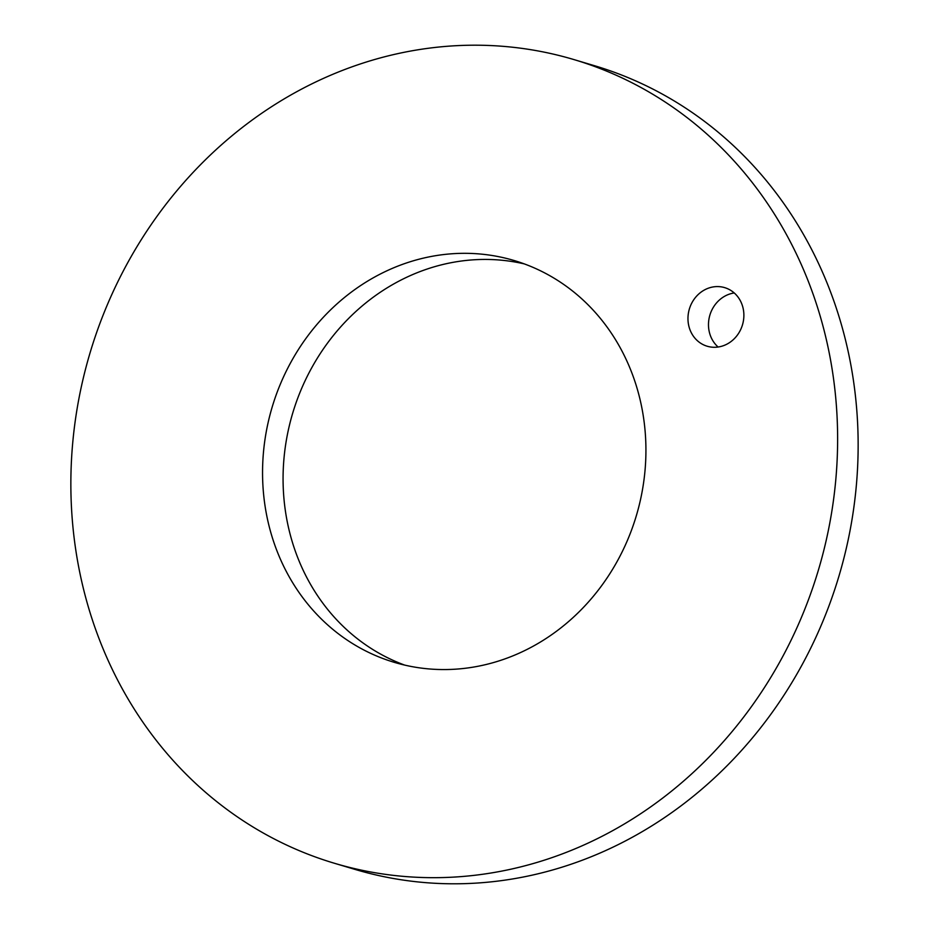 <?xml version="1.0" encoding="UTF-8"?>
<svg xmlns="http://www.w3.org/2000/svg" width="929" height="929" viewBox="0 0 929 929"><rect width="100%" height="100%" fill="white"/><g stroke="black" fill="none" stroke-linecap="round" stroke-linejoin="round"><path stroke-width="1.39" d="M295.341 92.482A419.316 380.031 106.6 0 1 574.076 59.619A419.316 380.031 106.6 0 1 837.052 416.308A419.316 380.031 106.6 0 1 613.14 830.398A419.316 380.031 106.6 0 1 334.405 863.262A419.316 380.031 106.6 0 1 71.428 506.572A419.316 380.031 106.6 0 1 295.341 92.482M374.793 276.958A209.652 190.015 -73.4 0 0 262.837 484.009A209.652 190.015 -73.4 0 0 394.326 662.354A209.652 190.015 -73.4 0 0 533.687 645.922A209.652 190.015 -73.4 0 0 645.643 438.871A209.652 190.015 -73.4 0 0 514.155 260.526A209.652 190.015 -73.4 0 0 374.793 276.958M727.512 343.835A30.576 27.707 -73.4 0 0 743.839 313.642A30.576 27.707 -73.4 0 0 724.655 287.63A30.576 27.707 -73.4 0 0 704.333 290.022A30.576 27.707 -73.4 0 0 688.006 320.215A30.576 27.707 -73.4 0 0 707.178 346.227A30.576 27.707 -73.4 0 0 727.512 343.835M574.076 59.619L594.595 65.738A419.316 380.031 106.6 0 1 857.572 422.428A419.316 380.031 106.6 0 1 633.659 836.518A419.316 380.031 106.6 0 1 354.924 869.381L334.405 863.262M524.328 263.906A209.652 190.015 -73.4 0 0 395.313 283.078A209.652 190.015 -73.4 0 0 283.136 484.288A209.652 190.015 -73.4 0 0 404.672 665.094M734.247 292.96A30.576 27.707 -73.4 0 0 724.852 296.142A30.576 27.707 -73.4 0 0 718.117 347.016"/></g></svg>
